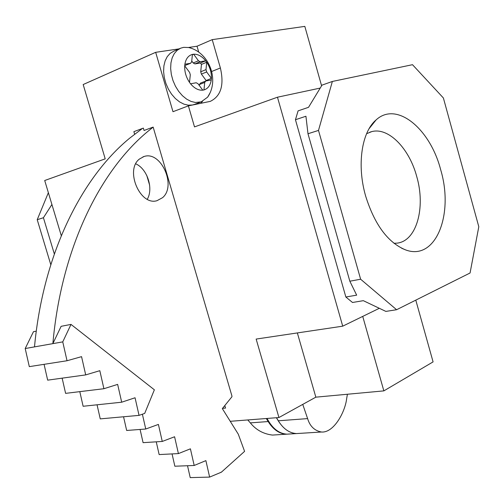 <?xml version="1.0" encoding="UTF-8"?>
<svg xmlns="http://www.w3.org/2000/svg" width="504" height="504" viewBox="0 0 504 504"><rect width="100%" height="100%" fill="white"/><g stroke="black" fill="none" stroke-linecap="round" stroke-linejoin="round"><path stroke-width="0.76" d="M440.685 169.766C454.148 214.521 435.664 261.563 405.367 249.814C387.828 242.5 374.585 224.576 365.639 196.05C356.674 165.167 361.633 131.985 376.091 119.927C396.705 100.768 430.183 128.81 440.685 169.766M366.597 133.692L371.813 131.594C388.685 127.128 409.305 148.592 416.72 176.482C425.849 207.528 416.625 241.24 396.957 243.148L393.971 243.293M230.246 421.306L278.939 417.533L256.145 339.072L342.72 326.17L277.465 97.209L194.506 126.901L188.389 105.853L172.985 111.705L155.673 52.322L83.179 84.54L105.21 158.855L44.705 180.508L61.286 235.677M134.625 134.19L133.881 131.657L143.35 128.104L144.049 130.486L153.153 127.096L231.897 395.861L231.941 396.749L222.327 408.605L238.304 434.215L244.585 451.364L221.401 472.172L209.626 477.093L205.89 460.625L194.191 465.476L190.411 448.825L178.41 453.594L174.586 436.76L162.263 441.447L158.401 424.418L145.75 429.017L142.386 414.206M224.809 405.544L225.553 408.07L222.541 408.341M149.625 185.182L146.752 175.411M188.528 47.477L197.02 46.223L212.222 39.64L304.826 26.384L321.596 85.8M276.564 417.715C281.831 427.739 288.464 433.024 296.459 433.572L299.294 433.396L296.459 433.572C289.46 433.169 283.387 428.91 278.252 420.796L276.394 417.728M347.414 394.248L346.658 398.601C345.127 412.228 333.635 433.106 321.464 432.01C314.527 430.718 309.91 426.245 307.616 418.604L302.747 404.391M266.307 418.509L268.159 421.552C273.281 429.591 279.342 433.805 286.354 434.202L289.189 434.026M379.323 308.297L342.72 326.17M345.857 297.014L352.504 302.482L363.321 300.674L385.844 311.403L396.604 309.727L360.625 279.216L349.839 281.213L356.668 295.149L345.857 297.014L295.451 119.732L298.084 110.867L308.53 107.314L321.999 85.132L332.356 81.459L318.497 130.416L360.625 279.216M320.21 88.074L277.465 97.209M212.222 39.64L220.38 67.977C224.318 85.037 220.954 96.169 210.275 101.373L188.389 105.853M155.673 52.322L179.084 48.869M278.939 417.533L315.844 397.165L297.354 332.93M415.787 300.132L433.087 361.891L383.853 390.884L315.844 397.165M200.876 103.314L202.488 101.348M198.721 52.095L197.02 46.223M247.779 419.945L250.324 422.881C256 429.912 263.39 433.976 272.488 435.072L275.581 434.876M362.729 316.399L383.853 390.884M349.839 281.213L307.988 133.749L305.928 116.241L295.451 119.732M332.356 81.459L412.499 64.695L443.381 97.971L478.8 226.724L470.068 272.985L396.604 309.727M307.988 133.749L318.497 130.416M51.912 204.485L43.426 217.734L54.331 253.953M48.365 192.679L37.22 219.7L43.426 217.734M50.791 264.682L37.22 219.7M162.553 197.681L157.002 200.686C140.137 206.098 124.753 170.163 139.381 159.069L143.968 156.536C160.984 150.463 176.803 185.926 162.553 197.681M142.399 128.463L129.522 138.304C81.56 177.742 43.149 253.896 34.499 346.884L52.87 343.634L61.123 326.321L71.001 324.406L62.754 341.882L52.87 343.634C61.267 248.806 99.641 171.436 147.565 131.632L153.153 127.096M221.401 472.172L220.991 472.185M34.499 346.884L25.2 348.535L29.308 366.635L67.032 360.744L81.56 356.649L85.699 374.9L99.817 370.686L103.912 388.716L117.646 384.388L121.691 402.205L135.053 397.763L139.047 415.372L144.698 413.4L154.375 389.806L71.001 324.406M289.762 433.988L286.927 434.171C278.926 433.629 272.305 428.387 267.051 418.452M135.752 163.819C147.294 168.834 153.676 188.534 147.288 199.25M187.519 465.734L190.216 477.616L209.626 477.093M172.059 453.915L174.85 466.219L194.191 465.476M156.253 441.825L159.144 454.57L178.41 453.594M140.087 429.446L143.086 442.657L162.263 441.447M123.556 416.77L126.662 430.473L145.75 429.017M139.047 415.372L100.252 418.881L97.052 404.8M121.691 402.205L83.122 406.268L79.802 391.639M103.912 388.716L65.602 393.366L62.15 378.158M85.699 374.9L47.666 380.155L44.075 364.329M25.2 348.535L33.459 331.695L36.282 331.147M62.754 341.882L67.032 360.744M203.377 90.071L203.969 89.939C207.957 88.685 210.382 85.378 211.245 80.016L211.403 78.41C211.611 72.715 210.055 67.316 206.728 62.225L205.708 60.82C201.965 56.24 197.946 54.035 193.637 54.212L192.427 54.4L191.646 61.879L190.569 63.29L184.886 64.216L184.716 65.848L189.611 72.437L190.298 74.812L189.51 82.379L190.562 83.796L196.207 82.763L197.959 83.683L202.772 90.166L203.377 90.071M191.703 48.39L188.792 47.527L183.695 47.345L180.709 48.157L177.175 50.299L174.283 53.581L172.166 57.853L170.938 62.931L170.654 68.575L171.341 74.523L172.96 80.489L175.436 86.184L178.649 91.344L182.448 95.728L186.644 99.137L191.041 101.424L195.432 102.482L201.159 101.884L207.623 97.165L210.13 92.73M180.073 48.434L173.678 51.238L170.144 53.374L167.246 56.643L165.123 60.896L163.888 65.948L163.598 71.562L164.273 77.465L165.885 83.387L168.355 89.044L171.555 94.166L175.348 98.513L179.537 101.89L183.928 104.145L188.313 105.191L192.503 104.99L194.979 104.227M203.969 89.939L204.719 82.442L205.771 81.012L211.245 80.016M190.562 83.796C194.424 88.389 198.494 90.512 202.772 90.166M184.716 65.848C184.464 71.681 186.064 77.194 189.51 82.379M192.427 54.4C188.351 55.503 185.844 58.773 184.886 64.216M206.092 80.955L206.123 80.508L211.403 78.41L206.665 71.959L205.991 69.628L200.718 71.776L201.468 64.405L200.441 63.006L205.708 60.82L200.189 61.721L198.45 60.776L193.637 54.212L192.389 54.747M199.332 85.529L199.433 84.533L204.719 82.442M199.433 84.533L200.485 83.11L205.771 81.012M190.569 63.29L184.735 65.589M200.441 63.006L194.928 63.913L200.189 61.721M194.928 63.913L193.189 62.975L191.734 61.003M198.45 60.776L193.189 62.975M205.991 69.628L206.728 62.225L201.468 64.405M206.123 80.508L201.392 74.094L206.665 71.959M201.392 74.094L200.718 71.776M307.616 418.604L278.252 420.796M268.159 421.552L250.324 422.881M220.38 67.977L211.674 71.486M401.675 248.245L405.367 249.814M286.927 434.171L321.464 432.01M272.488 435.072L286.354 434.202M371.813 131.594L369.684 132.243M369.111 128.652L376.091 119.927M143.968 156.536L142.916 156.901M207.623 97.165C219.605 79.978 209.305 52.441 188.792 47.527M194.046 104.58L201.159 101.884"/></g></svg>
